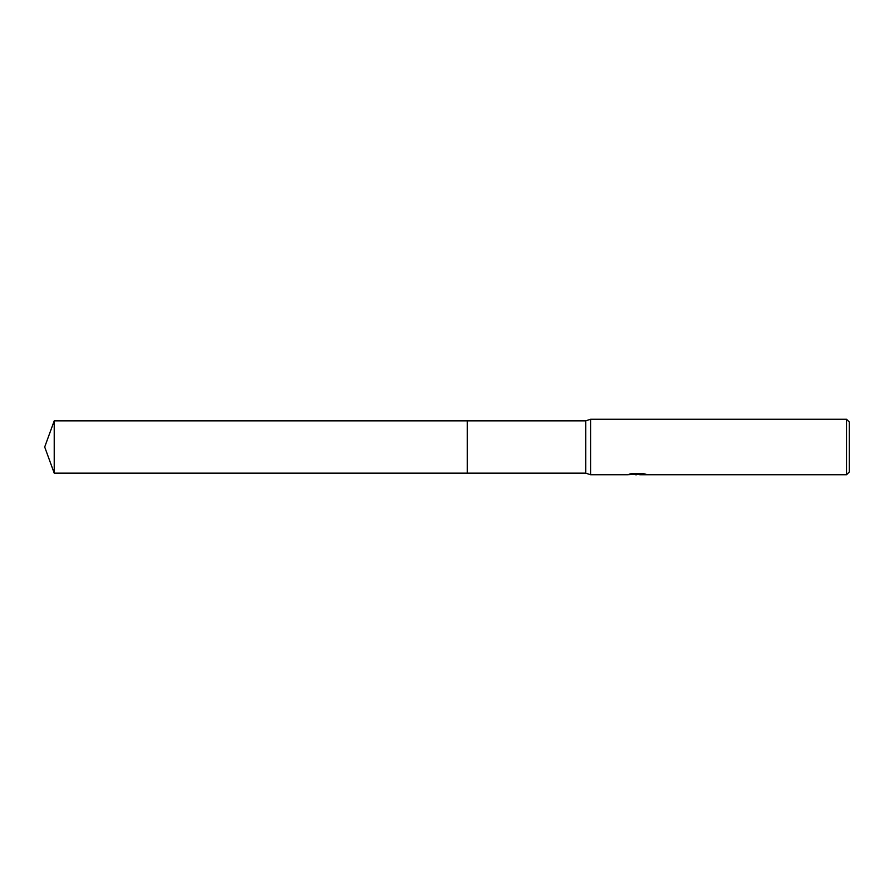 <?xml version="1.0" encoding="UTF-8"?>
<svg xmlns="http://www.w3.org/2000/svg" width="894" height="894" viewBox="0 0 894 894"><rect width="100%" height="100%" fill="white"/><g stroke="black" fill="none" stroke-linecap="round" stroke-linejoin="round"><path stroke-width="1.34" d="M631.868 473.507L637.936 473.507L637.936 474.222L627.387 474.748L590.576 474.748L585.726 473.149L467.249 473.149L467.249 420.851L585.726 420.851L590.576 419.252L846.529 419.252L849.3 422.035L849.3 471.965L846.529 474.748L639.758 474.748L639.657 474.032L643.088 473.529M585.726 473.149L585.726 420.851M590.576 474.748L590.576 419.252M639.657 474.312L633.6 474.468M636.819 474.748L635.511 474.748M846.529 474.748L846.529 419.252M637.936 474.222L629.063 474.222L631.946 473.496L642.898 473.496L646.071 474.301L639.657 474.725M639.758 474.055L637.936 474.055M54.221 473.149L54.221 420.851L467.249 420.851L467.249 473.149L54.221 473.149L44.7 447L54.221 420.851"/></g></svg>
